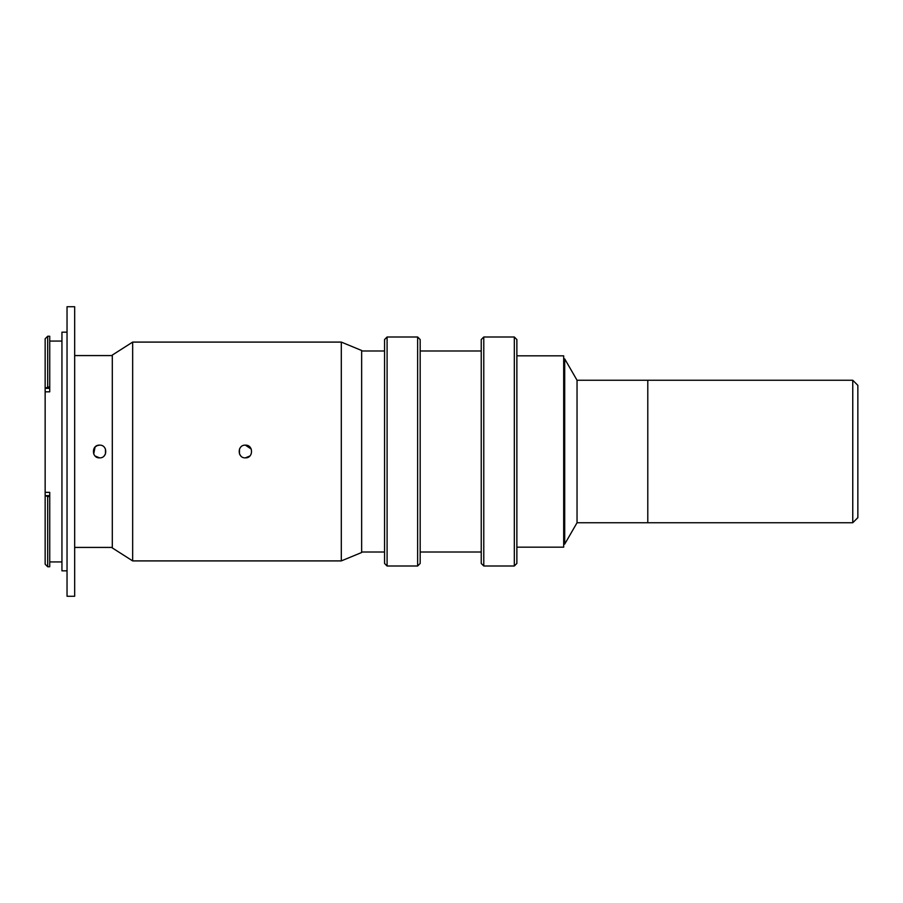 <?xml version="1.0" encoding="UTF-8"?>
<svg xmlns="http://www.w3.org/2000/svg" width="903" height="903" viewBox="0 0 903 903"><rect width="100%" height="100%" fill="white"/><g stroke="black" fill="none" stroke-linecap="round" stroke-linejoin="round"><path stroke-width="1.35" d="M852.759 380.253L857.85 385.344L857.85 517.656L852.759 522.747L852.759 380.253L577.04 380.253L564.702 358.886L563.686 358.886M852.759 522.747L647.79 522.747L647.79 380.253L647.79 522.747L577.04 522.747L577.04 380.253M577.04 522.747L564.702 544.114L564.702 358.886M516.866 547.173L563.686 547.173L563.686 355.827L516.866 355.827M384.554 339.551L387.094 337L387.094 566L384.554 563.449L384.554 339.551M417.637 566L417.637 337L420.177 339.551L420.177 563.449L417.637 566L387.094 566M417.637 337L387.094 337M481.243 552.004L420.177 552.004M481.243 350.996L420.177 350.996M481.243 339.551L483.782 337L483.782 566L481.243 563.449L481.243 339.551M514.315 566L514.315 337L516.866 339.551L516.866 563.449L514.315 566L483.782 566M514.315 337L483.782 337M384.554 552.004L361.651 552.004M384.554 350.996L361.651 350.996M245.368 445.134C237.173 444.739 237.139 458.25 245.368 457.866C253.574 458.25 253.574 444.75 245.368 445.134L251.237 449.051M240.864 456.004L239.487 453.938L239.487 449.062M132.662 342.09L132.662 560.91L341.3 560.91L341.3 342.09L132.662 342.09L112.299 355.071L112.299 547.929L132.662 560.91M341.3 342.09L361.651 350.488L361.651 552.512L341.3 560.91M249.849 456.015L245.368 457.866M45.15 492.349L49.733 492.349L49.733 495.634L45.376 495.634L47.69 496.537L47.69 566.757L45.15 564.217L45.15 338.783L47.69 336.243L47.69 387.048L45.376 388.346L49.733 388.346L49.733 336.243L47.69 336.243M61.946 561.926L49.733 561.926M61.946 341.074L49.733 341.074M49.733 387.048L47.69 387.048M67.036 570.831L61.946 570.831L61.946 332.169L67.036 332.169M74.667 596.273L67.036 596.273L67.036 306.727L74.667 306.727L74.667 596.273M112.299 547.421L74.667 547.421M112.299 355.579L74.667 355.579M95.097 456.015L99.578 457.866C91.372 458.25 91.372 444.75 99.578 445.134L97.163 445.619M97.14 445.63L95.086 446.996L93.709 453.938M99.578 445.134C107.773 444.739 107.807 458.25 99.578 457.866M104.093 455.981L105.459 453.938L105.47 449.096M49.733 388.346L49.733 391.823L45.15 391.823M47.69 566.757L49.733 566.757L49.733 495.634M49.733 496.537L47.69 496.537M564.702 544.114L563.686 544.114"/></g></svg>
